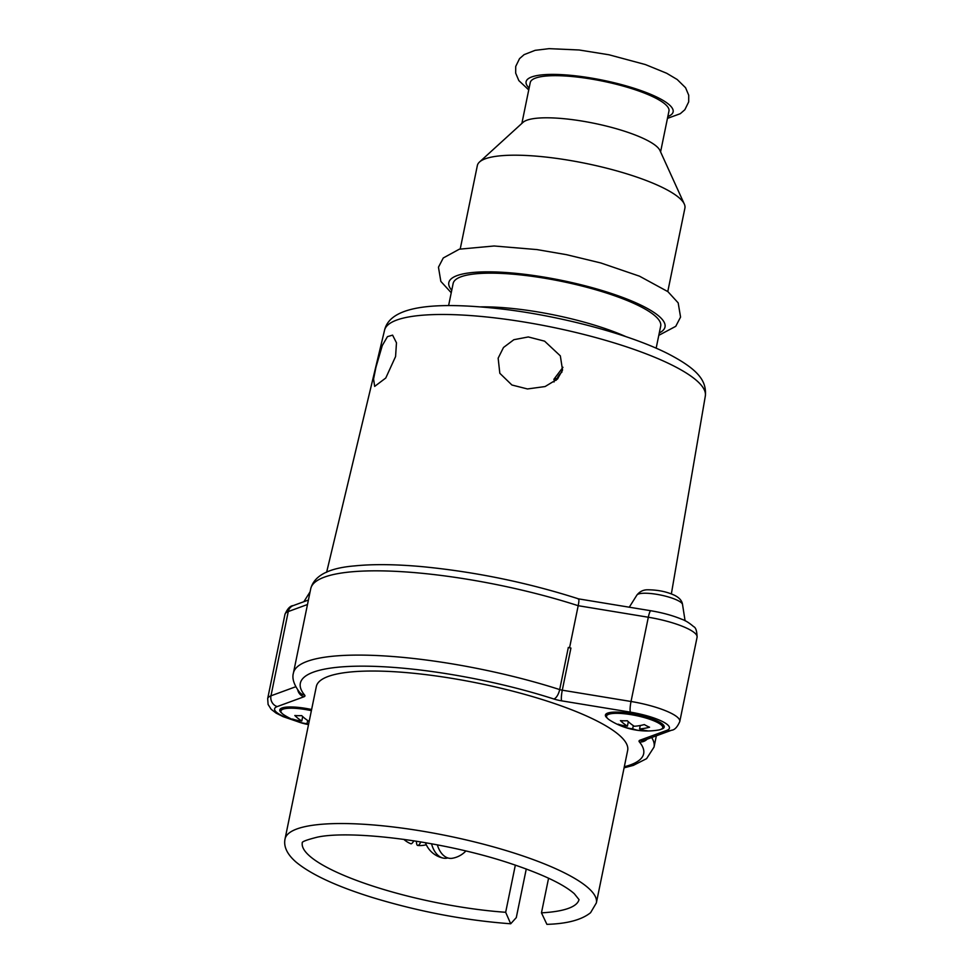 <?xml version="1.0" encoding="UTF-8"?>
<svg xmlns="http://www.w3.org/2000/svg" width="973" height="973" viewBox="0 0 973 973"><rect width="100%" height="100%" fill="white"/><g stroke="black" fill="none" stroke-linecap="round" stroke-linejoin="round"><path stroke-width="1.46" d="M302.287 842.764A141.255 31.829 -168.4 0 0 330.54 869.254A141.255 31.829 -168.4 0 0 505.668 912.285L510.703 923.778C464.851 920.385 418.645 911.592 372.075 897.41C336.549 886.318 311.238 874.569 296.133 862.151C287.181 854.379 283.471 846.668 285.028 839.03A158.915 35.806 -168.4 0 1 394.26 827.099A158.915 35.806 -168.4 0 1 564.608 872.939A158.915 35.806 -168.4 0 1 596.352 902.944L590.575 912.698C581.623 919.886 567.064 923.766 546.899 924.35L541.462 912.844L548.577 878.205M505.668 912.285L515.349 865.094M510.703 923.778L516.286 917.612L526.271 868.974M596.352 902.944L627.658 750.438A158.915 35.806 -168.4 0 0 595.914 720.434A158.915 35.806 11.6 0 0 425.554 674.593A158.915 35.806 11.6 0 0 316.334 686.524L285.028 839.03M281.72 713.063A30.017 6.762 11.6 0 1 279.774 709.876A30.017 6.762 11.6 0 1 311.615 709.512M661.178 729.239A30.017 6.762 -168.4 0 0 664.218 727.086A30.017 6.762 -168.4 0 0 658.222 721.419A30.017 6.762 -168.4 0 0 626.04 712.759A30.017 6.762 -168.4 0 0 605.413 715.009A30.017 6.762 -168.4 0 0 607.359 718.196M578.181 599.04C579.142 598.565 579.154 600.791 578.193 605.705L569.558 647.787M294.478 720.409A35.308 7.954 11.6 0 1 277.232 706.58L303.941 696.79A13.245 2.98 -168.4 0 0 304.61 695.05A8.83 8.283 -39.7 0 1 299.55 692.277C293.919 684.749 291.864 678.339 293.42 673.048A184.067 41.474 11.6 0 1 559.682 689.577L568.329 647.446A4.415 0.997 -168.4 0 0 570.932 648.067L562.285 690.198L631.027 701.484A44.138 9.949 11.6 0 1 679.786 721.504L697.082 637.242A44.138 9.949 11.6 0 0 648.322 617.235L631.027 701.484A8.83 1.484 99.3 0 0 630.395 712.139A35.308 7.954 11.6 0 1 666.76 730.395L640.052 740.173A13.245 2.98 -168.4 0 0 639.383 741.913A175.237 39.492 11.6 0 1 624.313 766.748M578.534 598.869L650.852 610.752A8.83 1.484 99.3 0 0 648.322 617.235L578.193 605.705A184.067 41.474 -168.4 0 0 310.715 588.787L293.42 673.048M395.573 356.556L385.77 378.011L374.666 386.403L373.571 379.02L375.979 367.137L382.304 345.512L387.449 336.646L392.593 335.138L396.473 342.8L395.573 356.556M562.54 370.081L557.42 379.093L545.099 386.549L527.475 388.957L511.907 385.004L499.818 373.279L498.152 358.173L503.491 347.495L513.853 339.711L528.303 336.95L544.6 341.158L560.339 355.875L562.54 370.081M656.155 348.2L660.691 326.089A105.935 23.875 -168.4 0 0 639.529 306.094A105.935 23.875 -168.4 0 0 525.955 275.529A105.935 23.875 -168.4 0 0 453.138 283.484L448.602 305.595M460.229 248.954L477.354 165.519A105.935 23.875 11.6 0 1 479.507 162.017A105.935 23.875 11.6 0 1 518.147 155.218A105.935 23.875 -168.4 0 1 621.723 172.306A105.935 23.875 -168.4 0 1 684.311 204.062A105.935 23.875 -168.4 0 1 684.907 208.125L667.782 291.547M684.311 204.062L659.925 150.45A70.798 15.957 -168.4 0 0 618.098 129.239A70.798 15.957 -168.4 0 0 548.857 117.818A70.798 15.957 11.6 0 0 523.036 122.355L479.507 162.017M521.869 123.425L530.249 82.571A70.798 15.957 11.6 0 1 557.517 75.687A70.798 15.957 11.6 0 1 631.842 88.665A70.798 15.957 11.6 0 1 668.962 111.044L660.582 151.897M554.026 382A21.467 16.03 116.6 0 1 554.561 380.297L553.905 379.288L562.966 367.283M556.106 380.321L554.561 380.297C553.151 379.178 553.99 378.594 557.079 378.558L557.906 378.57M308.514 724.63A69.691 69.691 0 0 1 284.201 715.046A28.691 6.47 11.6 0 1 280.905 710.995A28.691 6.47 11.6 0 1 311.384 710.655M308.599 724.216A69.557 43.542 -89.1 0 1 307.03 723.657A69.557 51.934 116.6 0 1 297.762 721.674A69.047 45.901 -60.7 0 1 295.074 720.482A69.047 45.901 -60.7 0 1 292.52 719.035A69.557 51.934 116.6 0 0 301.788 721.017A69.557 43.542 -89.1 0 1 294.807 715.508A69.047 42.082 -37.2 0 0 301.691 715.617A69.557 43.542 -89.1 0 0 308.672 721.127A69.557 51.934 116.6 0 0 309.244 721.09M307.687 720.494L307.03 723.657M297.762 721.674L298.37 720.555M302.7 716.566L301.788 721.017M640.331 730.638A69.691 69.691 0 0 1 609.828 720.178A28.691 6.47 11.6 0 1 606.532 716.128A28.691 6.47 11.6 0 1 626.259 713.963A28.691 6.47 11.6 0 1 657.018 722.246A28.691 6.47 -168.4 0 1 662.747 727.658A28.691 6.47 -168.4 0 1 658.113 730.091A69.691 69.691 0 0 1 640.489 730.662A69.047 53.649 82.9 0 1 640.392 730.65A69.557 43.542 -89.1 0 1 640.331 730.638A69.557 43.542 -89.1 0 1 632.669 728.789A69.557 51.934 116.6 0 1 623.401 726.807A69.047 45.901 -60.7 0 1 620.713 725.615A69.047 45.901 -60.7 0 1 618.147 724.167A69.557 51.934 116.6 0 0 627.415 726.15A69.557 43.542 -89.1 0 1 620.446 720.64A69.047 42.082 -37.2 0 0 627.33 720.75A69.557 43.542 -89.1 0 0 634.299 726.259A69.557 51.934 116.6 0 0 644.321 724.581A69.047 34.347 66.7 0 0 646.96 726.028A69.047 34.347 66.7 0 0 649.563 727.22A69.557 51.934 116.6 0 1 639.553 728.899A69.557 43.542 -89.1 0 0 647.276 730.759A69.047 53.649 82.9 0 1 640.489 730.662M633.314 725.627L632.669 728.789M640.331 729.191L640.392 730.65M623.401 726.807L623.997 725.688M628.327 721.698L627.415 726.15M640.246 725.517L639.553 728.899M465.885 850.986A24.276 24.276 0 0 1 452.372 858.259A24.021 15.033 -89.1 0 1 437.339 844.844M431.55 843.761A24.021 15.033 90.9 0 0 443.323 858.113A24.021 15.033 90.9 0 0 447.848 857.943M413.841 840.781A24.021 4.074 103.9 0 1 410.788 843.737M416.42 841.183A24.021 4.074 -76.1 0 0 417.758 845.464A24.021 4.074 -76.1 0 0 420.895 841.913M541.462 912.844A141.255 31.829 -168.4 0 0 579.02 899.563M304.61 695.05A175.237 39.492 11.6 0 1 367.806 666.201A175.237 39.492 11.6 0 1 553.819 698.979A13.245 2.98 -168.4 0 0 561.664 700.852L630.395 712.139M561.664 700.852A8.83 1.484 99.3 0 1 562.285 690.198A4.415 0.997 -168.4 0 1 559.682 689.577A8.83 3.746 107.8 0 1 553.819 698.979M651.655 737.534A184.067 41.474 11.6 0 1 654.038 747.069L656.349 735.819M296.96 721.394L283.179 716.675L276.113 713.124L271.126 709.244L268.098 704.452L267.672 698.614L284.967 614.364A44.138 9.949 11.6 0 1 288.263 611.555L307.48 604.513M267.672 698.614A44.138 9.949 11.6 0 1 270.968 695.817L288.263 611.555A8.83 8.076 69.9 0 1 293.214 605.607L308.405 600.037M277.232 706.58A8.83 8.076 69.9 0 1 270.968 695.817L295.768 686.731M297.726 689.893A8.83 8.076 69.9 0 0 303.941 696.79M647.106 739.2A8.83 8.283 140.3 0 1 639.383 741.913M666.76 730.395A8.83 8.076 -110.1 0 0 671.528 730.249L644.819 740.039A8.83 8.076 -110.1 0 1 640.052 740.173M326.624 572.27L384.566 330.175A163.732 36.889 11.6 0 1 497.604 318.22A163.732 36.889 11.6 0 1 672.574 365.374A163.732 36.889 11.6 0 1 705.328 396.023L671.358 593.919M626.028 336.682A105.935 23.875 -168.4 0 0 480.82 306.872M659.293 332.912A110.35 24.872 -168.4 0 0 620.202 296.522A110.35 24.872 -168.4 0 0 491.304 271.868A110.35 24.872 -168.4 0 0 451.74 290.307M667.843 116.529A75.043 16.906 -168.4 0 0 658.125 97.726A75.043 16.906 -168.4 0 0 566.189 74.945A75.043 16.906 -168.4 0 0 529.13 88.057M561.944 372.075A13.719 10.241 -63.4 0 0 557.079 378.558M629.276 607.201L636.889 595.087A23.376 5.266 11.6 0 1 653.71 593.871A23.376 5.266 11.6 0 1 677.84 600.499A23.376 5.266 11.6 0 1 682.523 604.452L685.089 620.786M579.044 899.648L574.289 893.688C563.148 883.898 541.012 873.547 507.894 862.637C441.085 840.745 351.18 829.872 317.393 837.145C306.811 839.808 301.764 841.706 302.238 842.825M624.094 767.831L633.338 765.386L646.583 758.66L654.038 747.069M671.528 730.249C674.642 729.993 677.39 727.074 679.786 721.504M284.967 614.364C287.412 608.721 290.173 605.802 293.214 605.607M650.852 610.752C662.504 612.71 672.744 615.52 681.574 619.181C685.235 620.373 689.249 622.854 693.615 626.612C695.792 627.5 696.936 631.039 697.082 637.242M578.57 598.869C527.804 582.62 475.797 571.893 422.55 566.687C395.902 564.267 373.316 563.999 354.804 565.885C328.838 567.989 314.133 575.627 310.715 588.787M384.566 330.175C390.428 304.768 438.397 301.375 505.948 309.499C564.255 316.784 630.82 334.821 668.11 353.783C698.553 369.582 706.787 381.063 705.328 396.023M451.241 292.739L440.842 281.404L438.458 267.21L443.262 257.979L459.329 249.185L494.102 245.987L536.987 249.587L566.468 254.671L600.815 262.965L639.516 276.186L667.916 291.657L678.181 302.883L680.565 317.076L675.761 326.32L658.794 335.344M667.466 118.378L680.285 113.695L684.858 109.718L688.689 101.885L688.726 95.208L685.564 87.728L677.196 79.506L666.663 73.255L645.415 64.571L608.928 54.768L579.154 49.988L549.1 48.65L535.114 50.341L524.119 54.634L519.546 58.623L515.714 66.444L515.678 73.133L518.84 80.601L528.74 89.905M636.889 595.087C639.772 591.414 643.506 589.65 648.091 589.796C658.174 589.906 667.064 591.766 674.739 595.391C679.446 597.799 682.049 600.827 682.523 604.452M310.083 591.827L303.88 601.691M281.477 708.198L280.905 710.995M607.103 713.331L606.532 716.128M663.318 724.873L662.747 727.658M425.42 842.667A24.276 24.276 0 0 0 443.36 858.125M403.795 839.334A24.276 24.276 0 0 0 410.825 843.749M417.697 845.452A24.276 24.276 0 0 0 426.283 844.746"/></g></svg>
